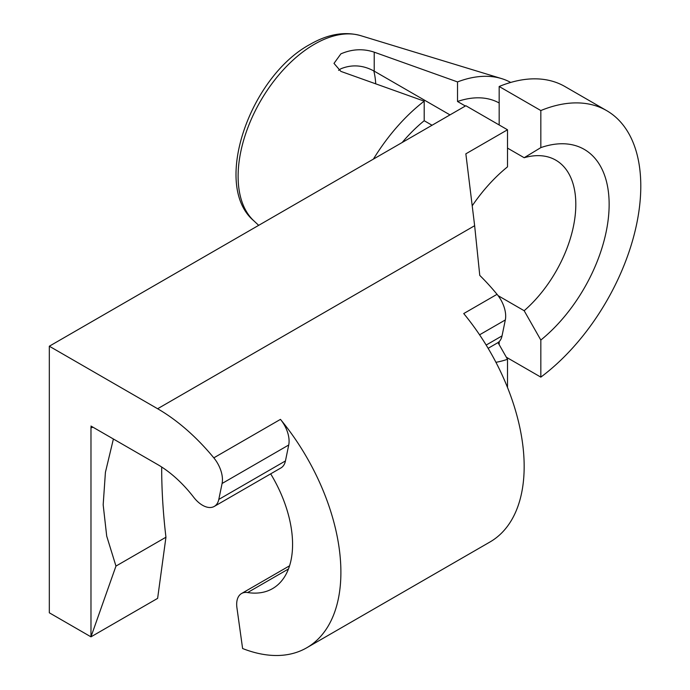 <?xml version="1.0" encoding="UTF-8"?>
<svg xmlns="http://www.w3.org/2000/svg" width="690" height="690" viewBox="0 0 690 690"><rect width="100%" height="100%" fill="white"/><g stroke="black" fill="none" stroke-linecap="round" stroke-linejoin="round"><path stroke-width="1.03" d="M338.592 70.363L340.895 68.758C352.012 64.273 363.121 65.067 374.213 71.148L449.992 114.894M507.504 148.1L524.167 157.717L540.831 147.617L540.831 110.547L499.172 86.492L499.172 124.968M540.831 147.617A120.172 69.38 -60 0 1 609.141 204.395A120.172 69.38 -60 0 1 540.831 340.049L524.167 310.716A96.609 55.778 120 0 0 573.347 226.82A96.609 55.778 120 0 0 555.812 160.166A96.609 55.778 120 0 0 524.167 157.717M524.167 310.716L498.12 295.674M373.816 70.915A96.609 55.778 -60 0 1 375.731 83.835M373.402 159.105A141.372 81.627 -60 0 1 424.195 101.154L424.195 120.724L432.044 125.252M465.362 106.019L457.522 101.49L457.522 81.92L374.213 52.164C363.182 48.473 352.072 49.033 340.895 53.855L333.995 63.394L340.895 71.398L424.195 101.154M161.676 467.018A565.507 326.499 -120 0 0 165.945 537.225L157.622 598.368L90.977 636.844L49.318 612.798L49.318 346.216L465.854 105.734L507.504 129.78L507.504 166.859A120.172 69.38 -60 0 0 472.21 205.818M507.504 387.47L507.504 359.283A120.172 69.38 -60 0 1 495.929 362.302M270.678 473.858A96.609 55.778 60 0 1 272.567 588.605A96.609 55.778 60 0 1 247.641 592.546A23.564 13.602 -120 0 0 241.56 593.512A23.564 13.602 -120 0 0 236.929 607.761L242.604 648.522A164.936 95.229 -120 0 0 306.731 647.781L490.004 541.969A164.936 95.229 60 0 0 463.732 313.562L497.05 294.32A164.936 95.229 -120 0 0 479.766 275.396L474.642 225.708L465.854 153.827L507.504 129.78M165.945 537.225L115.963 566.085L90.977 636.844L90.977 427.145L91.865 427.653L90.977 426.058L157.622 464.534A96.609 55.778 60 0 1 193.7 497.266A23.564 13.602 -120 0 0 214.28 506.417A23.564 13.602 -120 0 0 218.799 499.422L285.444 460.946A23.564 13.602 60 0 1 280.925 467.941L214.28 506.417M498.007 342.585L507.504 359.283M499.172 86.492A164.936 95.229 -60 0 1 564.981 86.561L606.639 110.616A164.936 95.229 -60 0 1 634.835 232.056A164.936 95.229 -60 0 1 540.831 377.128L540.831 340.049M499.172 341.619L499.172 344.646M457.522 101.49A117.817 68.017 -60 0 1 499.172 102.991M457.522 81.92A141.372 81.627 -60 0 1 501.552 78.591A141.372 81.627 -60 0 1 510.712 82.446M540.831 110.547A164.936 95.229 -60 0 1 606.639 110.616M506.313 357.204L540.831 377.128M402.175 142.494A117.817 68.017 -60 0 1 424.195 120.724M306.731 647.781A164.936 95.229 -120 0 0 280.459 419.373A23.564 13.602 60 0 1 288.722 445.007L222.085 483.483A23.564 13.602 -120 0 0 213.814 457.85A164.936 95.229 -120 0 0 157.622 408.739L49.318 346.216M222.085 483.483L218.799 499.422M288.722 445.007L285.444 460.946M486.165 345.06L502.035 335.892L505.322 319.953L479.584 334.814M502.035 335.892A23.564 13.602 60 0 1 497.525 342.887L488.132 348.312M497.05 294.32A23.564 13.602 60 0 1 505.322 319.953M113.393 439.004L105.415 472.357L103.172 504.804L106.709 536.121L115.963 566.085M91.865 427.653L92.805 427.11M314.364 44.281A107.83 62.255 120 0 0 246.011 132.765A107.83 62.255 120 0 0 253.773 220.757C211.666 185.429 250.013 76.625 310.008 44.419C327.845 34.129 344.724 31.197 360.654 35.639A107.83 62.255 120 0 0 314.364 44.281M374.213 71.148L374.213 52.164M288.446 568.991L247.641 592.546M157.622 408.739L474.642 225.708M213.814 457.85L280.459 419.373M253.773 220.757L258.681 225.345M360.654 35.639L501.552 78.591M241.56 593.512L289.567 565.8"/></g></svg>
